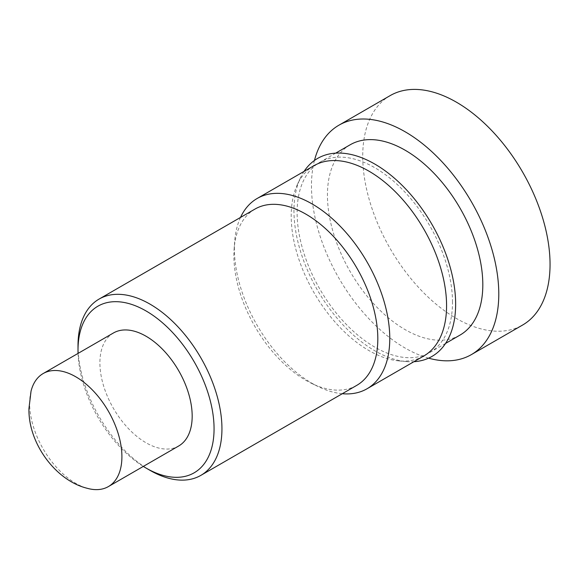 <?xml version="1.0" encoding="UTF-8"?>
<svg xmlns="http://www.w3.org/2000/svg" width="579" height="579" viewBox="0 0 579 579"><rect width="100%" height="100%" fill="white"/><g stroke="black" fill="none" stroke-linecap="round" stroke-linejoin="round"><path stroke-width="0.43" stroke-dasharray="2.9 2.17" d="M31.034 391.194A65.253 37.671 -120 0 0 29.63 403.433A65.253 37.671 -120 0 0 87.067 488.249M390.166 95.607A132.453 76.471 -120 0 0 362.729 156.243A132.453 76.471 -120 0 0 420.549 289.543A132.453 76.471 -120 0 0 522.62 325.029M314.455 160.47A132.453 76.471 -120 0 0 311.466 185.845A132.453 76.471 -120 0 0 428.598 358.162M113.412 332.99A65.253 37.671 -120 0 0 99.899 362.859A65.253 37.671 -120 0 0 128.379 428.525A65.253 37.671 -120 0 0 178.658 446.011M254.963 209.084A101.781 58.761 -120 0 0 234.111 249.194A101.781 58.761 -120 0 0 233.887 255.679A101.781 58.761 -120 0 0 311.582 383.378A101.781 58.761 -120 0 0 356.744 385.375M240.509 217.429A109.865 63.429 -120 0 0 234.647 241.776A109.865 63.429 -120 0 0 234.401 248.775A109.865 63.429 -120 0 0 318.276 386.627A109.865 63.429 -120 0 0 342.29 393.72M313.956 165.688A109.865 63.429 -120 0 0 297.295 184.679A109.865 63.429 -120 0 0 291.201 215.981A109.865 63.429 -120 0 0 399.047 360.92A109.865 63.429 -120 0 0 423.821 355.984M304.055 171.406A114.331 66.006 -120 0 0 300.298 178.166A114.331 66.006 -120 0 0 293.958 210.749A114.331 66.006 -120 0 0 406.19 361.571A114.331 66.006 -120 0 0 413.92 361.701M350.194 144.764A109.865 63.429 -120 0 0 327.439 195.065A109.865 63.429 -120 0 0 375.395 305.632A109.865 63.429 -120 0 0 460.059 335.06M452.489 302.274A109.865 63.429 -120 0 0 404.533 191.707A109.865 63.429 -120 0 0 319.869 162.272A109.865 63.429 -120 0 0 297.114 212.573A109.865 63.429 -120 0 0 345.07 323.133A109.865 63.429 -120 0 0 429.734 352.568A109.865 63.429 -120 0 0 452.489 302.274M149.975 470.329A101.781 58.761 60 0 1 78.006 345.67M78.064 353.4A96.201 55.541 -120 0 0 143.317 466.413M234.111 249.194L234.647 241.776M297.295 184.679L300.298 178.166M335.682 153.145L319.869 162.272M445.548 343.441L429.734 352.568M399.047 360.92L406.19 361.571M311.582 383.378L318.276 386.627"/><path stroke-width="0.87" d="M87.067 488.249A65.253 37.671 -120 0 0 108.396 486.577A65.253 37.671 -120 0 0 121.908 456.708A65.253 37.671 -120 0 0 93.429 391.042A65.253 37.671 -120 0 0 43.143 373.556A65.253 37.671 -120 0 0 31.034 391.194L28.95 408.499C28.081 443.073 55.606 480.505 87.067 488.249M214.064 428.771A96.201 55.541 -120 0 0 146.038 310.952A96.201 55.541 -120 0 0 78.006 350.223L78.006 345.67A101.781 58.761 60 0 1 99.089 299.075A101.781 58.761 60 0 1 177.521 326.346A101.781 58.761 60 0 1 221.945 428.771A101.781 58.761 60 0 1 200.87 475.366A101.781 58.761 60 0 1 149.975 470.329L146.031 468.049A96.201 55.541 -120 0 0 214.064 428.771M428.598 358.162A132.453 76.471 -120 0 0 471.349 354.623L522.62 325.029A132.453 76.471 -120 0 0 550.05 264.393A132.453 76.471 -120 0 0 492.23 131.093A132.453 76.471 -120 0 0 390.166 95.607L338.896 125.209A132.453 76.471 -120 0 0 314.455 160.47M471.349 354.623A132.453 76.471 -120 0 0 498.787 293.987A132.453 76.471 -120 0 0 440.966 160.694A132.453 76.471 -120 0 0 338.896 125.209M108.396 486.577L178.658 446.011A65.253 37.671 -120 0 0 192.177 416.142A65.253 37.671 -120 0 0 163.691 350.476A65.253 37.671 -120 0 0 113.412 332.99L43.143 373.556M200.87 475.366L356.744 385.375A101.781 58.761 -120 0 0 377.819 338.78A101.781 58.761 -120 0 0 333.395 236.355A101.781 58.761 -120 0 0 254.963 209.084L99.089 299.075M342.29 393.72A109.865 63.429 -120 0 0 367.021 388.777A109.865 63.429 -120 0 0 389.776 338.483A109.865 63.429 -120 0 0 341.82 227.916A109.865 63.429 -120 0 0 257.156 198.481A109.865 63.429 -120 0 0 240.509 217.429M367.021 388.777L423.821 355.984A109.865 63.429 -120 0 0 446.575 305.69A109.865 63.429 -120 0 0 398.62 195.123A109.865 63.429 -120 0 0 313.956 165.688L257.156 198.481M413.92 361.701A114.331 66.006 -120 0 0 455.644 304.098A114.331 66.006 -120 0 0 395.001 178.694A114.331 66.006 -120 0 0 304.055 171.406M445.548 343.441L460.059 335.06A109.865 63.429 -120 0 0 482.814 284.767A109.865 63.429 -120 0 0 434.858 174.199A109.865 63.429 -120 0 0 350.194 144.764L335.682 153.145M78.006 350.223A96.201 55.541 -120 0 0 78.064 353.4M143.317 466.413A96.201 55.541 -120 0 0 146.031 468.049"/></g></svg>
